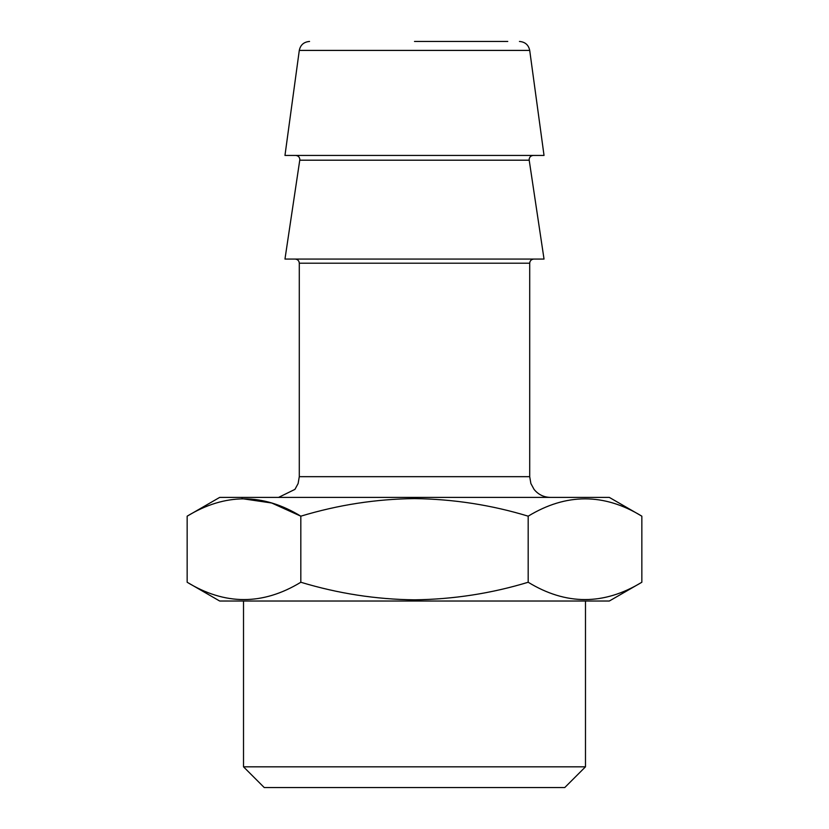 <?xml version="1.0" encoding="UTF-8"?>
<svg xmlns="http://www.w3.org/2000/svg" width="829" height="829" viewBox="0 0 829 829"><rect width="100%" height="100%" fill="white"/><g stroke="black" fill="none" stroke-linecap="round" stroke-linejoin="round"><path stroke-width="1.24" d="M414.5 41.45L507.762 41.45M641.843 582.248L609.315 601.025L219.685 601.025L187.157 582.248C224.949 605.346 262.845 605.346 300.823 582.248C338.108 593.523 376.003 599.388 414.5 599.833C453.473 599.305 491.359 593.45 528.177 582.248C565.969 605.346 603.864 605.346 641.843 582.248L641.843 516.177C604.051 493.079 566.155 493.079 528.177 516.177C491.359 504.975 453.473 499.12 414.5 498.592C376.003 499.037 338.108 504.902 300.823 516.177C263.031 493.079 225.136 493.079 187.157 516.177L187.157 582.248M585.481 766.825L243.519 766.825L264.244 787.55L564.756 787.55L585.481 766.825L585.481 601.025M299.29 50.414L529.71 50.414L544.031 155.437L284.969 155.437L299.29 50.414C300.43 44.921 303.849 41.937 309.559 41.45M299.797 160.194L529.203 160.194L544.031 259.062L284.969 259.062L299.849 159.582C299.621 157.085 298.243 155.707 295.704 155.437M641.843 516.177L609.315 497.4L219.685 497.4L187.157 516.177M241.83 498.623L271.674 503.006L300.823 516.177L300.823 582.248M528.177 516.177L528.177 582.248M299.29 263.207L299.29 476.675L529.71 476.675L529.71 263.207L299.29 263.207C299.072 260.71 297.684 259.332 295.145 259.062M529.203 160.194L529.151 159.582C529.379 157.085 530.757 155.707 533.296 155.437M529.71 50.414C528.57 44.921 525.151 41.937 519.441 41.45M299.29 476.675L298.119 483.545L294.937 489.379L278.565 497.4M529.71 476.675L530.881 483.545L534.063 489.379C538.28 494.571 543.741 497.255 550.435 497.4M529.71 263.207C529.928 260.71 531.316 259.332 533.855 259.062M243.519 601.025L243.519 766.825"/></g></svg>
